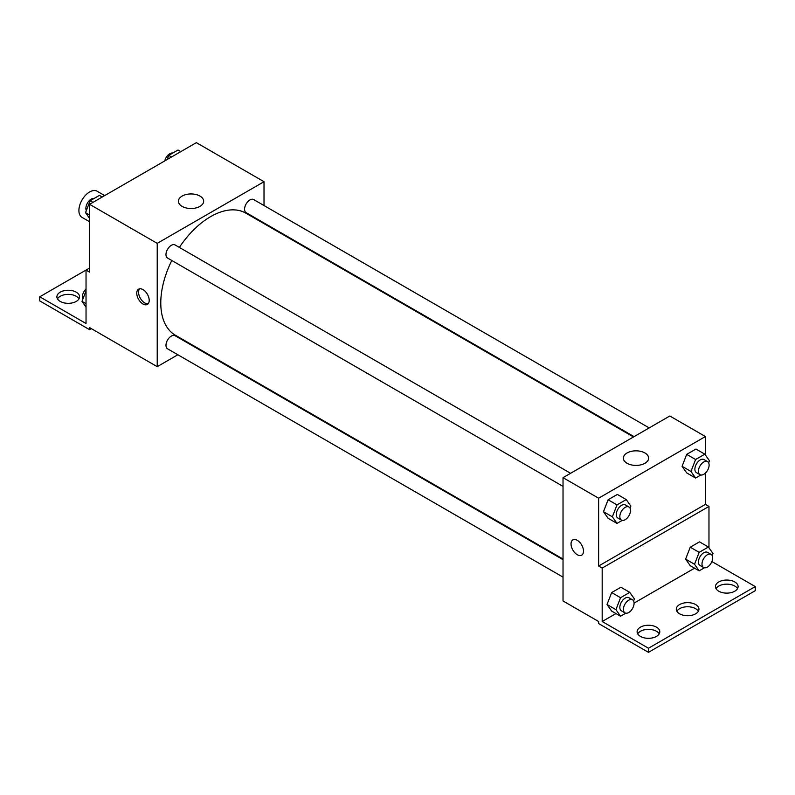 <?xml version="1.0" encoding="UTF-8"?>
<svg xmlns="http://www.w3.org/2000/svg" width="795" height="795" viewBox="0 0 795 795"><rect width="100%" height="100%" fill="white"/><g stroke="black" fill="none" stroke-linecap="round" stroke-linejoin="round"><path stroke-width="1.19" d="M104.692 195.59L97.139 191.237A15.105 8.715 120 0 0 85.502 195.282A15.105 8.715 120 0 0 78.904 210.476A15.105 8.715 120 0 0 82.034 217.393L89.587 221.755M89.587 268.024L86.029 270.081L86.029 323.515L39.75 296.793L86.029 270.081L89.587 272.138L89.587 204.315L196.375 142.653L264.01 181.707L264.01 205.537M142.981 303.988A8.815 5.088 60 0 1 137.227 296.227A8.815 5.088 60 0 1 138.578 289.171A8.815 5.088 60 0 1 147.383 294.249A8.815 5.088 60 0 1 147.383 304.425A8.815 5.088 60 0 1 142.981 303.988M39.75 296.793L39.75 300.908L89.587 329.677L89.587 327.629L157.221 366.674L157.221 243.359L89.587 204.315M570.581 473.293L175.089 244.959A7.553 4.363 120 0 0 169.275 246.987A7.553 4.363 120 0 0 165.976 254.579A7.553 4.363 120 0 0 167.536 258.037L563.029 486.371M563.029 559.69L175.089 335.719A7.553 4.363 120 0 0 169.275 337.746A7.553 4.363 120 0 0 165.976 345.338A7.553 4.363 120 0 0 167.536 348.796L563.029 577.13M193.533 345.706L192.966 346.034M177.861 354.759L157.221 366.674M264.01 222.978L264.01 223.633M157.221 243.359L264.01 181.707M649.177 427.909L253.694 199.585A7.553 4.363 120 0 0 247.871 201.602A7.553 4.363 120 0 0 244.572 209.204A7.553 4.363 120 0 0 246.142 212.662L634.072 436.634M633.506 436.962L245.854 213.149A70.477 40.694 120 0 0 179.352 247.424M171.799 260.502A70.477 40.694 120 0 0 160.779 302.965A70.477 40.694 120 0 0 175.377 335.222L563.029 559.034M199.962 196.077A12.631 7.294 180 0 1 203.659 201.234A12.631 7.294 180 0 1 191.039 208.519A12.631 7.294 180 0 1 178.408 201.234A12.631 7.294 180 0 1 186.209 194.497A12.631 7.294 180 0 1 199.962 196.077M139.562 288.814A8.815 5.088 -120 0 0 139.294 296.018A8.815 5.088 -120 0 0 144.779 302.955A8.815 5.088 -120 0 0 148.188 303.75M89.587 329.677L91.365 328.653M57.479 298.85A11.329 6.539 180 0 1 76.24 296.287A11.329 6.539 180 0 1 78.983 298.85M76.24 292.172A11.329 6.539 180 0 1 79.55 296.793A11.329 6.539 180 0 1 68.231 303.332A11.329 6.539 180 0 1 56.902 296.793A11.329 6.539 180 0 1 63.888 290.751A11.329 6.539 180 0 1 76.24 292.172M705.413 473.075L705.413 504.368L598.625 566.02L602.183 568.077L602.183 621.511L648.462 648.233L648.462 652.347L598.625 623.568L598.625 621.511L563.029 600.96L563.029 477.656L669.817 415.994L705.413 436.544L705.413 454.998M572.867 539.894A8.815 5.088 -120 0 0 571.516 546.96A8.815 5.088 -120 0 0 577.269 554.721A8.815 5.088 60 0 1 571.506 546.96A8.815 5.088 60 0 1 572.857 539.894A8.815 5.088 60 0 1 581.672 544.982A8.815 5.088 60 0 1 581.672 555.158A8.815 5.088 60 0 1 577.269 554.721A8.815 5.088 -120 0 0 581.672 555.158M598.625 566.02L598.625 498.207L563.029 477.656M682.07 466.307L686.691 472.886L682.07 466.307L686.691 454.382L682.07 466.307L690.964 471.445L695.595 459.52L704.837 454.184L709.468 460.762L708.663 462.839M695.943 449.046L686.691 454.382L695.943 449.046L704.837 454.184M603.475 511.682L608.096 518.26L603.475 511.682L608.096 499.767L603.475 511.682L612.369 516.82L617 504.904L626.241 499.558L630.862 506.137L630.057 508.224M617.347 494.42L608.096 499.767L617.347 494.42L626.241 499.558M598.625 498.207L705.413 436.544M644.924 452.971A12.631 7.294 180 0 1 648.631 458.129A12.631 7.294 180 0 1 636 465.413A12.631 7.294 180 0 1 623.369 458.129A12.631 7.294 180 0 1 631.17 451.391A12.631 7.294 180 0 1 644.924 452.971M705.413 504.368L708.971 506.425L708.971 547.815M711.893 561.548L755.25 586.581L755.25 590.685L648.462 652.347M755.25 586.581L648.462 648.233M676.863 611.236A11.329 6.539 180 0 1 695.625 608.672A11.329 6.539 180 0 1 698.368 611.236M716.017 588.628A11.329 6.539 180 0 1 726.769 584.146A11.329 6.539 180 0 1 737.521 588.628M637.709 633.844A11.329 6.539 180 0 1 648.462 629.362A11.329 6.539 180 0 1 659.214 633.844M708.971 506.425L602.183 568.077M607.032 604.498L611.653 611.077L607.032 604.498L611.653 592.573L607.032 604.498L615.926 609.636L620.557 597.711L629.799 592.374L634.43 598.953L633.625 601.03M620.905 587.237L611.653 592.573L620.905 587.237L629.799 592.374M685.628 559.114L690.249 565.692L685.628 559.114L690.249 547.198L685.628 559.114L694.532 564.251L699.153 552.336L708.405 547L713.026 553.578L712.221 555.655M699.501 541.862L690.249 547.198L699.501 541.862L708.405 547M694.562 568.177L634.072 603.097M615.966 613.561L602.183 621.511M695.625 604.558A11.329 6.539 180 0 1 698.944 609.189A11.329 6.539 180 0 1 687.615 615.728A11.329 6.539 180 0 1 676.287 609.189A11.329 6.539 180 0 1 683.283 603.147A11.329 6.539 180 0 1 695.625 604.558M718.76 591.202A11.329 6.539 180 0 1 715.45 586.581A11.329 6.539 180 0 1 726.769 580.042A11.329 6.539 180 0 1 738.098 586.581A11.329 6.539 180 0 1 731.112 592.623A11.329 6.539 180 0 1 718.76 591.202M640.452 636.417A11.329 6.539 180 0 1 637.133 631.787A11.329 6.539 180 0 1 648.462 625.248A11.329 6.539 180 0 1 659.79 631.787A11.329 6.539 180 0 1 652.794 637.829A11.329 6.539 180 0 1 640.452 636.417M622.227 520.377L617 523.398L612.369 516.82M628.954 506.991L625.397 504.944A7.553 4.363 120 0 0 619.573 506.962A7.553 4.363 120 0 0 616.284 514.564A7.553 4.363 120 0 0 617.844 518.022L621.402 520.079A7.553 4.363 120 0 0 628.954 515.716A7.553 4.363 120 0 0 628.954 506.991A7.553 4.363 120 0 0 623.131 509.019A7.553 4.363 120 0 0 619.842 516.621A7.553 4.363 120 0 0 621.402 520.079M617 523.398L608.096 518.26M617 504.904L608.096 499.767M700.822 475.003L695.595 478.024L690.964 471.445M707.55 461.617L703.992 459.56A7.553 4.363 120 0 0 698.169 461.587A7.553 4.363 120 0 0 694.88 469.179A7.553 4.363 120 0 0 696.44 472.637L699.997 474.695A7.553 4.363 120 0 0 707.55 470.332A7.553 4.363 120 0 0 707.55 461.617A7.553 4.363 120 0 0 701.737 463.644A7.553 4.363 120 0 0 698.437 471.236A7.553 4.363 120 0 0 699.997 474.695M695.595 478.024L686.691 472.886M695.595 459.52L686.691 454.382M625.784 613.193L620.557 616.214L615.926 609.636M632.512 599.808L628.954 597.751A7.553 4.363 120 0 0 623.131 599.778A7.553 4.363 120 0 0 619.842 607.38A7.553 4.363 120 0 0 621.402 610.828L624.959 612.885A7.553 4.363 120 0 0 632.512 608.523A7.553 4.363 120 0 0 632.512 599.808A7.553 4.363 120 0 0 626.698 601.835A7.553 4.363 120 0 0 623.399 609.427A7.553 4.363 120 0 0 624.959 612.885M620.557 616.214L611.653 611.077M620.557 597.711L611.653 592.573M704.39 567.809L699.153 570.83L694.532 564.251M711.108 554.433L707.55 552.376A7.553 4.363 120 0 0 701.737 554.393A7.553 4.363 120 0 0 698.437 561.995A7.553 4.363 120 0 0 699.997 565.454L703.565 567.511A7.553 4.363 120 0 0 711.108 563.148A7.553 4.363 120 0 0 711.108 554.433A7.553 4.363 120 0 0 705.294 556.45A7.553 4.363 120 0 0 701.995 564.053A7.553 4.363 120 0 0 703.565 567.511M699.153 570.83L690.249 565.692M699.153 552.336L690.249 547.198M89.587 218.416L85.532 212.653L90.163 200.738L99.405 195.391L102.217 197.021M89.587 214.988L85.532 212.653M92.975 202.357L90.163 200.738M94.178 198.412A7.553 4.363 120 0 0 88.702 201.284A7.553 4.363 120 0 0 85.88 208.34A7.553 4.363 120 0 0 86.337 210.576M167.129 159.537L168.759 155.353L178.001 150.017L180.813 151.636M171.571 156.983L168.759 155.353M172.773 153.037A7.553 4.363 120 0 0 164.744 160.928M86.029 307.118L81.974 301.355L86.029 290.91M86.029 303.69L81.974 301.355M86.029 289.042A7.553 4.363 120 0 0 82.322 297.042A7.553 4.363 120 0 0 82.779 299.278"/></g></svg>
